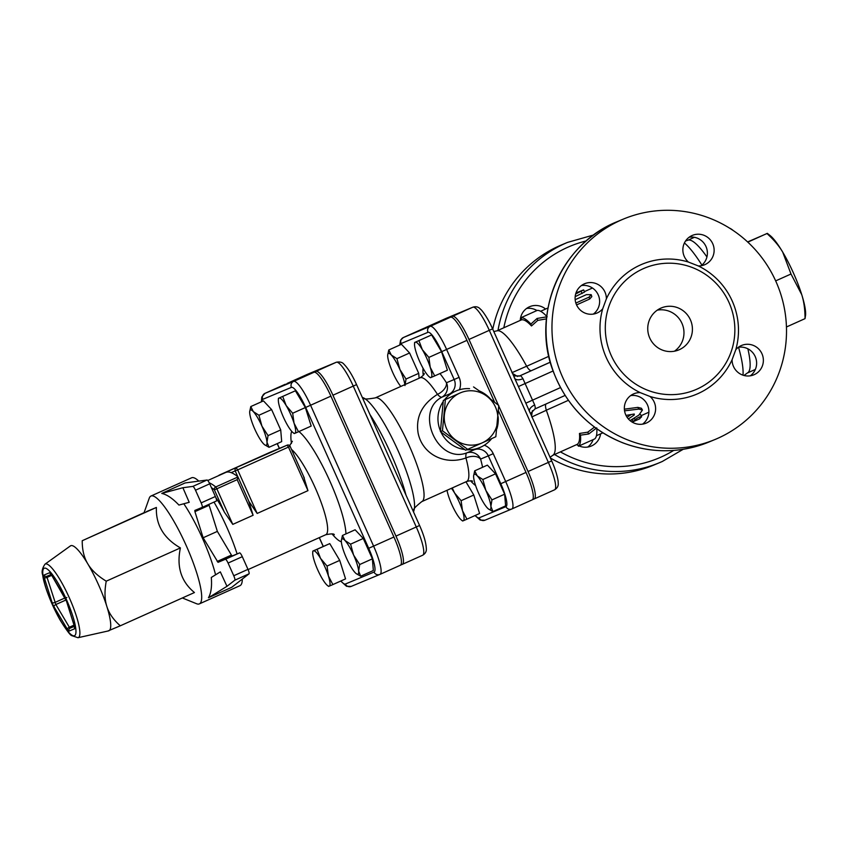 <?xml version="1.0" encoding="UTF-8"?>
<svg xmlns="http://www.w3.org/2000/svg" width="848" height="848" viewBox="0 0 848 848"><rect width="100%" height="100%" fill="white"/><g stroke="black" fill="none" stroke-linecap="round" stroke-linejoin="round"><path stroke-width="1.27" d="M750.321 375.812A15.911 15.593 67.3 0 0 738.396 347.267M701.084 265.763A15.911 15.593 67.3 0 0 689.159 237.217M593.324 314.099A15.911 15.593 67.3 0 0 581.399 285.553M642.561 424.159A15.911 15.593 67.3 0 0 630.636 395.603M600.596 433.858A15.911 15.593 -112.7 0 1 579.11 445.942M578.06 445.433A15.911 15.593 -112.7 0 1 576.661 444.596M520.269 320.396A15.911 15.593 -112.7 0 1 545.593 309.032M698.296 265.933L688.417 262.053A70.479 69.038 67.3 0 0 606.373 298.856L602.695 308.82A70.479 69.038 67.3 0 0 606.246 357.527A70.479 69.038 67.3 0 0 640.176 392.613L650.056 396.493A70.479 69.038 67.3 0 0 732.1 359.7L735.778 349.726A70.479 69.038 67.3 0 0 698.296 265.933A15.911 15.593 67.3 0 0 712.882 244.065A15.911 15.593 67.3 0 0 692.371 235.394A15.911 15.593 67.3 0 0 688.417 262.053M611.154 355.354A65.932 64.586 67.3 0 0 695.487 389.762A65.932 64.586 67.3 0 0 729.672 304.029A65.932 64.586 67.3 0 0 644.671 268.085A65.932 64.586 67.3 0 0 611.154 355.354M593.674 234.97L567.535 242.401L561.63 244.871A119.356 116.918 67.3 0 0 492.773 329.225M550.373 457.994A119.356 116.918 67.3 0 0 653.628 465.139L659.543 462.669A119.356 116.918 67.3 0 0 662.277 461.492L683.191 449.302M562.563 377.127A119.356 116.918 -112.7 0 1 623.238 219.144A119.356 116.918 -112.7 0 1 777.118 284.218A119.356 116.918 -112.7 0 1 715.235 439.412A119.356 116.918 -112.7 0 1 562.563 377.127M593.123 439.667A15.911 15.593 -112.7 0 1 587.706 447.066M526.555 308.46A15.911 15.593 -112.7 0 1 536.954 310.527M575.177 299.683L586.456 294.627L591.194 294.669L589.063 297.139L575.856 303.065M591.194 294.669L591.83 296.588L589.667 299.026L576.566 304.909M519.029 376.205L531.452 370.618C530.233 370.915 528.633 369.463 526.661 366.262L526.64 366.219A68.2 13.716 -114.2 0 0 497.267 330.773L493.812 331.547M575.177 296.662L584.601 292.009L583.625 289.889L576.004 292.899M546.494 318.848L537.738 320.385L531.484 325.95A68.2 13.716 -114.2 0 0 521.817 319.802L520.916 317.724L537.166 310.432C539.572 310.092 542.9 312.212 547.151 316.781L537.091 318.445L530.901 324.074C526.65 319.495 523.322 317.385 520.916 317.724M575.665 293.98L583.625 289.889M674.436 351.22A22.737 22.271 67.3 0 0 657.285 310.156M649.759 338.034A22.737 22.271 -112.7 0 1 661.323 307.941A22.737 22.271 -112.7 0 1 690.632 320.343A22.737 22.271 -112.7 0 1 678.845 349.895A22.737 22.271 -112.7 0 1 649.759 338.034M606.373 298.856A15.911 15.593 67.3 0 0 584.611 283.73A15.911 15.593 67.3 0 0 576.354 304.421A15.911 15.593 67.3 0 0 602.695 308.82M640.176 392.613A15.911 15.593 67.3 0 0 625.591 414.481A15.911 15.593 67.3 0 0 646.102 423.152A15.911 15.593 67.3 0 0 650.056 396.493M732.1 359.7A15.911 15.593 67.3 0 0 753.861 374.816A15.911 15.593 67.3 0 0 762.119 354.125A15.911 15.593 67.3 0 0 735.778 349.726M624.541 410.835L638.851 409.096L642.434 410.04L638.851 415.128L630.064 420.597M624.361 409.171L637.834 407.39L641.427 408.27L642.434 410.04M546.303 403.818C545.243 404.485 545.253 406.616 546.324 410.209L546.335 410.262A68.2 13.716 -114.2 0 1 553.055 455.132L550.055 457.284M627.085 417.269L631.135 414.566M639.191 418.954L641.629 416.813C639.954 416.548 637.791 417.513 635.131 419.728L633.149 421.742L632.226 419.675A68.2 13.716 -114.2 0 0 632.417 419.59A68.2 13.716 -114.2 0 0 633.816 418.308M639.53 414.672L640.653 414.651L641.629 416.813M578.421 446.228C580.276 444.787 580.965 441.098 580.488 435.162L588.756 433.975L596.738 427.869C597.225 433.805 596.536 437.494 594.681 438.935L578.421 446.228L577.477 444.161A68.2 13.716 -114.2 0 0 579.47 433.455L587.738 432.183L594.48 427.127M639.848 418.742L632.195 422.124M587.738 432.183L588.756 433.975M579.47 433.455L580.488 435.162M628.389 418.954L634.272 414.958L634.272 414.015L626.004 415.403M633.795 414.1L634.272 414.958L634.272 414.015M537.738 320.385L537.091 318.445M531.484 325.95L530.901 324.074M491.957 499.885L490.897 506.415A19.324 3.89 -114.2 0 0 485.862 490.398L491.957 499.885L504.634 494.193L505.609 505.874L492.921 511.567L488.49 509.001M473.629 475.876L474.7 470.831L477.233 475.866L482.841 479.512L485.862 490.398A19.324 3.89 -114.2 0 0 477.233 475.866A19.324 3.89 -114.2 0 0 473.619 475.982A19.324 3.89 -114.2 0 0 473.64 477.36A19.324 3.89 -114.2 0 0 478.685 493.388A19.324 3.89 -114.2 0 0 487.314 507.92A19.324 3.89 -114.2 0 0 488.406 508.938A19.324 3.89 -114.2 0 0 490.897 506.415L492.921 511.567M447.023 490.292A19.324 3.89 -114.2 0 0 448.369 495.582A19.324 3.89 -114.2 0 0 456.256 513.22A19.324 3.89 -114.2 0 0 461.545 520.153A19.324 3.89 -114.2 0 0 463.305 520.746L462.775 520.916M462.467 510.634L466.919 519.188L463.305 520.746A19.324 3.89 -114.2 0 0 462.467 510.634A19.324 3.89 -114.2 0 0 454.581 492.985L461.1 500.68L462.467 510.634M452.26 487.95L454.581 492.985A19.324 3.89 -114.2 0 0 451.433 488.321M387.695 355.026L388.776 349.98L391.299 355.015A19.324 3.89 -114.2 0 0 387.684 355.121A19.324 3.89 -114.2 0 0 387.716 356.51A19.324 3.89 -114.2 0 0 392.751 372.537A19.324 3.89 -114.2 0 0 400.818 386.434M404.856 384.621A19.324 3.89 -114.2 0 0 399.927 369.537L406.022 379.035L404.973 385.564M391.299 355.015L396.917 358.662L399.927 369.537A19.324 3.89 -114.2 0 0 391.299 355.015M482.841 479.512L495.529 473.831L487.388 465.139L474.7 470.831M465.944 481.802L473.778 494.999L461.1 500.68M473.778 494.999L479.597 513.496L466.919 519.188M388.776 349.98L401.454 344.288L409.595 352.98L418.711 373.343L406.022 379.035M409.595 352.98L396.917 358.662M418.711 373.343L419.113 378.229M495.529 473.831L504.634 494.193M418.912 340.631L422.357 349.705A19.324 3.89 -114.2 0 0 415.308 342.189L431.6 334.939L441.564 351.719L428.876 357.4L430.243 367.343A19.324 3.89 -114.2 0 0 422.357 349.705L428.876 357.4M431.6 334.939L415.308 342.189A19.324 3.89 -114.2 0 0 414.545 343.906A19.324 3.89 -114.2 0 0 416.145 352.302A19.324 3.89 -114.2 0 0 424.032 369.94A19.324 3.89 -114.2 0 0 429.321 376.872A19.324 3.89 -114.2 0 0 431.081 377.466L430.561 377.636M414.778 342.359L415.308 342.189M430.243 367.343L434.695 375.908L431.081 377.466A19.324 3.89 -114.2 0 0 430.243 367.343M441.564 351.719L447.384 370.216L434.695 375.908M359.7 564.524L358.64 571.064A19.324 3.89 -114.2 0 0 353.595 555.037L359.7 564.524L372.378 558.843L373.343 570.524L360.665 576.205L356.234 573.651M341.362 540.515L342.444 535.47L344.977 540.505L350.584 544.162L353.595 555.037A19.324 3.89 -114.2 0 0 344.977 540.505A19.324 3.89 -114.2 0 0 341.362 540.621A19.324 3.89 -114.2 0 0 341.384 542.01A19.324 3.89 -114.2 0 0 346.429 558.026A19.324 3.89 -114.2 0 0 355.058 572.559A19.324 3.89 -114.2 0 0 356.149 573.577A19.324 3.89 -114.2 0 0 358.64 571.064L360.665 576.205M317.088 549.303L329.777 543.61L312.954 551.03L317.088 549.303L320.533 558.376L327.052 566.072L328.42 576.015L332.872 584.579L329.257 586.138A19.324 3.89 -114.2 0 0 328.42 576.015A19.324 3.89 -114.2 0 0 320.533 558.376A19.324 3.89 -114.2 0 0 313.474 550.861A19.324 3.89 -114.2 0 0 312.721 552.578A19.324 3.89 -114.2 0 0 314.322 560.973A19.324 3.89 -114.2 0 0 322.208 578.612A19.324 3.89 -114.2 0 0 327.498 585.544A19.324 3.89 -114.2 0 0 329.257 586.138L328.727 586.307M249.704 411.609L250.785 406.563L253.319 411.598A19.324 3.89 -114.2 0 0 249.704 411.715A19.324 3.89 -114.2 0 0 249.725 413.103A19.324 3.89 -114.2 0 0 254.771 429.12A19.324 3.89 -114.2 0 0 263.399 443.652A19.324 3.89 -114.2 0 0 264.491 444.67A19.324 3.89 -114.2 0 0 266.982 442.158L269.007 447.299L264.576 444.744M261.937 426.131L268.042 435.618L266.982 442.158A19.324 3.89 -114.2 0 0 261.937 426.131A19.324 3.89 -114.2 0 0 253.319 411.598L258.926 415.255L261.937 426.131M350.584 544.162L363.262 538.469L355.121 529.788L342.444 535.47M329.777 543.61L339.73 560.39L327.052 566.072M339.73 560.39L345.549 578.887L332.872 584.579M250.785 406.563L263.463 400.881L271.604 409.563L280.72 429.936L268.042 435.618M271.604 409.563L258.926 415.255M280.72 429.936L281.684 441.617L269.007 447.299M363.262 538.469L372.378 558.843M282.723 396.461L286.158 405.545A19.324 3.89 -114.2 0 0 279.109 398.019L295.401 390.78L305.365 407.549L292.687 413.241L294.044 423.184A19.324 3.89 -114.2 0 0 286.158 405.545L292.687 413.241M295.401 390.78L279.109 398.019A19.324 3.89 -114.2 0 0 278.345 399.747A19.324 3.89 -114.2 0 0 279.946 408.142A19.324 3.89 -114.2 0 0 287.832 425.781A19.324 3.89 -114.2 0 0 293.132 432.703A19.324 3.89 -114.2 0 0 294.892 433.307L294.362 433.476M278.579 398.2L279.109 398.019M294.044 423.184L298.507 431.749L294.892 433.307A19.324 3.89 -114.2 0 0 294.044 423.184M305.365 407.549L311.184 426.056L298.507 431.749M747.841 242.136L767.313 233.348L769.942 235.405A46.608 9.37 65.8 0 1 782.704 252.11C779.026 245.856 773.779 239.666 766.974 233.55L747.618 241.934M801.742 294.659L791.004 274.01L782.704 252.11A46.608 9.37 65.8 0 1 801.742 294.659A46.608 9.37 65.8 0 1 805.6 314.894L805.038 318.636C805.028 309.531 803.936 301.538 801.742 294.659M786.446 326.978L805.038 318.636M775.666 280.889L791.004 274.01M733.17 230.476A68.2 13.716 -114.2 0 0 729.651 228.186M77.974 637.717L108.523 630.891A46.608 9.37 -114.2 0 0 108.851 630.785A46.608 9.37 -114.2 0 0 106.827 606.384A46.608 9.37 -114.2 0 0 98.463 584.632A46.608 9.37 -114.2 0 0 87.789 563.846A46.608 9.37 -114.2 0 0 70.787 545.699A46.608 9.37 -114.2 0 0 70.405 545.911L44.986 564.185C42.241 568.245 41.478 571.849 42.697 574.997C43.524 583.117 50.202 602.631 60.25 620.27C66.579 630.308 70.416 635.438 71.762 635.65L77.974 637.717A40.333 8.109 -114.2 0 0 69.271 597.692A40.333 8.109 -114.2 0 0 44.986 564.185M182.882 487.727L189.21 502.302L178.928 505.069C172.632 498.423 166.908 494.532 161.767 493.419L182.882 487.727L192.835 486.402A4.547 0.912 65.8 0 1 195.496 490.208L201.156 502.885A4.547 0.912 65.8 0 1 202.174 507.38L194.817 510.454L194.923 511.651L209.138 505.27L217.364 531.389L203.138 537.77L218.031 562.341L225.377 559.267A4.547 0.912 65.8 0 1 228.08 563.061L233.751 575.739A4.547 0.912 65.8 0 1 234.801 580.212L226.978 586.318L220.332 571.881L211.3 577.446C212.032 586.509 211.078 593.271 208.438 597.755L226.978 586.318M218.031 562.341L232.257 555.959L231.419 555.069L217.194 561.45M217.364 531.389L231.419 555.069M209.138 505.27L208.958 504.348M228.08 563.061L242.305 556.68A4.547 0.912 -114.2 0 0 239.602 552.885L225.377 559.267M242.305 556.68L247.976 569.358L233.751 575.739M194.923 511.651L203.138 537.77M216.399 501.009L202.174 507.38A4.547 0.912 65.8 0 1 202.174 507.39L216.399 501.009A4.547 0.912 -114.2 0 0 215.381 496.504L201.156 502.885M215.572 574.806A59.106 11.883 -114.2 0 0 183.815 503.754M195.496 490.208L209.71 483.826L215.381 496.504M234.801 580.212L249.026 573.831A4.547 0.912 -114.2 0 0 247.976 569.358M249.026 573.831L231.769 587.282L208.438 597.755M161.767 493.419L185.097 482.947L207.06 480.021L192.835 486.402M209.71 483.826A4.547 0.912 -114.2 0 0 207.06 480.021M232.257 555.959L239.602 552.885M144.086 512.669L82.224 540.727C82.182 549.907 84.037 557.613 87.789 563.846C91.457 570.11 97.605 575.887 106.244 581.177C104.421 591.109 104.611 599.515 106.827 606.384C108.947 613.295 113.431 619.771 120.289 625.803L107.749 631.06M69.759 546.377L70.787 545.699M120.289 625.803L194.446 592.54C181.09 581.558 176.405 566.676 180.412 547.914C163.728 538.321 155.714 524.838 156.392 507.454L82.224 540.727M156.392 507.454L146.397 511.63M180.412 547.914L106.244 581.177M144.043 512.775L149.259 498.179A59.106 11.883 65.8 0 1 150.965 496.027A59.106 11.883 65.8 0 1 185.998 545.094A59.106 11.883 65.8 0 1 199.354 603.893A59.106 11.883 65.8 0 1 196.609 603.744L182.352 597.967M150.965 496.027L191.606 477.795A59.106 11.883 65.8 0 1 198.803 481.123M213.993 502.08A59.106 11.883 65.8 0 1 237.111 553.924M242.305 579.067A59.106 11.883 65.8 0 1 239.984 585.661L199.354 603.893M285.246 384.271A28.556 5.745 65.8 0 1 285.278 384.261A28.556 5.745 65.8 0 1 285.299 384.239L264.979 393.355A4.547 4.452 67.3 0 0 262.774 399.334L291.415 387.366A4.547 4.452 -112.7 0 1 293.631 381.399L264.979 393.355A28.556 5.745 -114.2 0 0 264.958 393.377L313.951 372.283A28.556 5.745 65.8 0 1 330.9 396.133L310.58 405.249A28.556 5.745 -114.2 0 0 293.631 381.399L313.951 372.283M303.626 476.629L307.962 490.653L257.167 513.443L248.771 501.242L253.107 515.266L232.787 524.382L224.391 512.181A47.742 9.604 -114.2 0 0 215.911 497.797M232.787 524.382L216.855 488.777L237.175 479.661L237.938 476.989L215.731 486.953A2.268 2.067 129.4 0 0 214.396 489.858L216.855 488.777L215.731 486.953A125.038 25.143 -114.2 0 0 209.233 482.819M231.186 472.633L237.673 469.866L236.327 467.969A2.268 2.226 67.3 0 0 235.214 470.947L237.79 476.693A125.038 25.143 65.8 0 0 231.186 472.633A125.038 25.143 -114.2 0 0 225.727 472.453L207.771 480.509M393.917 537.007A28.556 5.745 65.8 0 1 400.309 565.266A28.556 5.745 65.8 0 1 400.277 565.277L380.01 574.372A28.556 5.745 -114.2 0 0 373.597 546.112L310.58 405.249L305.672 407.422L368.689 548.296L373.597 546.112L393.917 537.007L330.9 396.133M532.491 499.663L534.219 498.942A27.687 5.565 -114.2 0 0 534.24 498.931A27.687 5.565 -114.2 0 0 528.05 471.52L498.741 406.012M446.196 318.329A4.547 4.452 67.3 0 0 445.995 318.413L472.845 307.199A27.687 5.565 65.8 0 1 489.296 330.328L468.976 339.444L498.38 405.196M468.976 339.444A27.687 5.565 -114.2 0 0 452.525 316.315L425.675 327.529A27.687 5.565 -114.2 0 0 425.643 327.54A27.687 5.565 -114.2 0 0 425.367 327.72M307.623 374.233L307.76 374.169A4.547 4.452 -112.7 0 0 307.654 374.222L287.334 383.338A28.556 5.745 -114.2 0 0 287.302 383.349L307.623 374.233A28.556 5.745 65.8 0 1 307.623 374.233A28.556 5.745 65.8 0 1 307.654 374.222L336.296 362.255A28.556 5.745 65.8 0 1 353.256 386.105L332.935 395.221L395.952 536.095A28.556 5.745 -114.2 0 1 402.334 564.355A28.556 5.745 -114.2 0 0 402.334 564.355L400.595 565.086M332.935 395.221A28.556 5.745 -114.2 0 0 315.975 371.371L287.334 383.338A28.556 5.745 -114.2 0 0 287.016 383.529M473.544 386.921L486.614 396.027A27.284 26.723 67.3 0 0 459.923 393.048L443.345 400.404L440.409 431.621L465.626 450.214L467.672 449.355L442.455 430.773L445.391 399.556L459.923 393.048A27.284 26.723 67.3 0 0 444.373 414.969A27.284 26.723 67.3 0 0 455.514 439.879A27.284 26.723 67.3 0 0 482.205 442.857L467.672 449.355M440.409 431.621L442.455 430.773M443.345 400.404L445.391 399.556M495.826 436.731L482.205 442.857A27.284 26.723 67.3 0 0 497.744 420.926A27.284 26.723 67.3 0 0 486.614 396.027L498.762 405.514L495.826 436.731M444.405 399.917A30.687 30.062 67.3 0 0 444.384 399.938A30.687 30.062 67.3 0 1 452.684 392.666A30.687 30.062 67.3 0 1 456.277 390.864L449.737 393.896A11.363 11.13 -112.7 0 0 454.178 379.512L446.461 382.745A68.2 13.716 -114.2 0 0 439.985 373.533M443.175 401.602A30.687 30.062 67.3 0 0 440.441 430.932M440.939 432.067A30.687 30.062 67.3 0 0 464.577 449.514M466.782 449.726A30.687 30.062 67.3 0 0 479.936 447.5A30.687 30.062 67.3 0 0 491.713 438.575M496.907 428.706A30.687 30.062 67.3 0 0 498.115 416.612M490.303 398.793A30.687 30.062 67.3 0 0 479.777 391.14M469.559 388.649A30.687 30.062 67.3 0 0 456.277 390.864M498.497 410.92L526.014 472.431A27.687 5.565 65.8 0 1 532.215 499.843L511.895 508.948A4.547 4.452 -112.7 0 1 511.757 509.012L511.895 508.948A27.687 5.565 -114.2 0 0 511.895 508.948A27.687 5.565 -114.2 0 0 505.694 481.537L493.229 453.669L488.321 455.853A11.363 11.13 -112.7 0 0 474.647 449.599L479.936 447.5M532.215 499.843A27.687 5.565 65.8 0 1 532.184 499.854L511.916 508.938M362.244 397.309L363.877 398.072A63.165 12.699 65.8 0 1 397.797 450.087A63.165 12.699 65.8 0 1 414.089 510.008C412.87 509.457 415.446 506.659 421.795 501.613A56.837 11.427 -114.2 0 0 408.969 445.073A56.837 11.427 -114.2 0 0 375.272 397.892L420.11 377.784A56.837 11.427 65.8 0 1 437.473 394.352A11.363 6.784 -32.9 0 0 446.461 382.745A11.363 11.13 -112.7 0 1 442.009 397.118A11.363 3.191 59.4 0 1 437.473 394.352C422.028 404.125 415.573 417.036 418.106 433.063C422.23 453.68 444.045 465.775 465.934 457.962A11.363 3.201 72.3 0 1 466.93 452.821C437.674 464.375 414.1 411.322 442.009 397.118L449.737 393.896M423.587 328.473A27.687 5.565 65.8 0 1 423.618 328.452A27.687 5.565 65.8 0 1 423.64 328.441L450.489 317.226A27.687 5.565 65.8 0 1 466.941 340.355L494.564 402.122M530.53 413.633L534.865 408.99L565.086 395.433L534.876 408.99A9.095 1.834 -114.2 0 0 534.865 408.99A9.095 1.834 -114.2 0 0 534.685 404.962L522.93 378.685A9.095 1.834 -114.2 0 0 520.004 375.791A9.095 8.904 -112.7 0 1 519.803 375.887L513.687 375.961M526.64 366.219L511.948 372.675M531.76 416.972L546.335 410.262M517.556 376.47L512.574 373.48M531.579 415.965L532.396 410.697M534.685 404.962A9.095 5.226 -15.9 0 0 529.364 411.004M560.486 387.589L525.845 403.171L530.095 412.87M514.895 378.685A9.095 5.152 147.7 0 0 522.93 378.685M514.005 376.915L518.414 386.561L553.087 370.979M673.694 450.426A114.809 112.466 -112.7 0 1 661.26 456.987A114.809 112.466 -112.7 0 1 560.422 451.889M503.818 327.773A114.809 112.466 -112.7 0 1 586.201 240.938M567.535 242.401A119.356 116.918 67.3 0 0 497.999 330.391M554.571 454.507A119.356 116.918 67.3 0 0 659.543 462.669L662.277 461.482M709.331 441.872A119.356 116.918 -112.7 0 1 556.648 379.597A119.356 116.918 -112.7 0 1 617.333 221.604C560.369 244.044 531.272 314.375 552.97 370.661C565.934 405.015 589.233 429.088 622.888 442.868C651.974 453.68 680.785 453.351 709.331 441.872L715.235 439.412M589.667 299.026L589.063 297.139M548.847 356.308L526.661 366.262M582.11 293.556L581.251 291.479M637.834 407.39L638.851 409.096M546.324 410.209L568.372 400.32M634.293 418.022L635.131 419.728M66.208 599.048A36.994 7.441 65.8 0 1 68.985 632.587A36.994 7.441 65.8 0 1 42.824 574.107A36.994 7.441 65.8 0 1 66.208 599.048M74.666 628.76A4.547 0.912 -114.2 0 0 74.476 626.375L66.6 601.349A4.547 0.912 -114.2 0 0 64.745 597.193L51.262 574.499A4.547 0.912 -114.2 0 0 49.608 572.729L44.001 575.071A4.547 0.912 -114.2 0 0 44.202 577.446L52.078 602.483A4.547 0.912 -114.2 0 0 53.933 606.638L67.405 629.333A4.547 0.912 -114.2 0 0 69.07 631.103L74.666 628.76A2.268 2.226 -112.7 0 1 75.334 626.036M74.401 626.343L70.172 628.114L69.345 627.223L55.862 604.529L47.064 577.424L46.958 576.237L51.177 574.478L46.916 576.258A2.268 2.226 67.3 0 0 46.969 576.237M44.001 575.071A2.268 2.226 67.3 0 0 46.916 576.258M51.696 575.347L47.064 577.424A2.268 1.124 162.5 0 1 44.202 577.446M52.057 574.054A2.268 2.226 -112.7 0 1 49.608 572.729M52.078 602.483A2.268 1.124 -17.5 0 0 54.94 602.462L65.084 597.904M66.049 599.96L55.862 604.529A2.268 1.102 149.3 0 0 53.933 606.638M66.875 597.469A2.268 1.102 -30.7 0 1 64.819 597.437A2.268 1.102 -30.7 0 1 64.745 597.193M66.6 601.349A2.268 1.124 162.5 0 1 66.462 601.115L74.338 626.153A2.268 1.124 -17.5 0 0 74.476 626.375M67.405 629.333A2.268 1.102 -30.7 0 1 69.345 627.223L74.02 625.135M74.359 626.237L70.172 628.114A2.268 2.226 67.3 0 0 69.07 631.103M74.317 625.888A2.268 1.124 -17.5 0 0 74.338 626.153L74.666 627.032M261.82 401.613A24.009 4.823 65.8 0 1 262.774 399.334M291.415 387.366A24.009 4.823 65.8 0 1 305.672 407.422M323.279 546.398L319.336 537.611M279.437 448.391L277.285 443.589M351.316 586.36A4.547 4.452 -112.7 0 1 345.39 584.028A24.009 4.823 65.8 0 1 340.928 580.965M368.689 548.296A24.009 4.823 65.8 0 1 374.042 572.061A4.547 4.452 67.3 0 0 379.957 574.393A28.556 5.745 -114.2 0 0 379.989 574.382L400.309 565.266M374.042 572.061L345.39 584.028M332.077 533.933A61.385 12.338 -114.2 0 0 341.373 541.787M345.931 533.911A61.385 12.338 -114.2 0 0 328.558 478.208A61.385 12.338 -114.2 0 0 298.931 431.558M291.744 431.356A61.385 12.338 -114.2 0 0 291.468 443.419M291.5 449.408A47.742 9.604 65.8 0 1 318.615 495.804A47.742 9.604 65.8 0 1 325.759 534.728C331.271 533.636 334.112 533.636 334.282 534.706M237.175 479.661L253.107 515.266M211.417 487.642A122.769 24.687 65.8 0 1 214.396 489.858L224.391 512.181M304.294 478.007L290.122 446.324A2.268 2.268 0 0 0 287.175 445.158L270.289 452.207A2.268 2.268 0 0 0 270.236 452.228L287.122 445.179L288.468 447.076L290.08 446.345A2.268 2.226 67.3 0 0 287.122 445.179L219.441 475.018A2.268 2.268 0 0 0 218.614 475.643A2.268 2.226 -112.7 0 1 219.441 475.018L270.247 452.228A2.268 2.226 -112.7 0 1 270.342 452.185M257.167 513.443L237.673 469.866L288.468 447.076L307.962 490.653M423.046 368.223A68.2 13.716 -114.2 0 0 423.237 375.367M441.713 351.644L454.178 379.512L459.086 377.339L446.62 349.471A27.687 5.565 -114.2 0 0 430.18 326.342L403.319 337.557A4.547 4.452 67.3 0 0 401.115 343.535L427.964 332.321A23.14 4.653 65.8 0 1 441.713 351.644L466.941 340.355M400.309 344.807A23.14 4.653 65.8 0 1 401.115 343.535M427.964 332.321A4.547 4.452 -112.7 0 1 430.18 326.342L450.489 317.226M399.715 345.072L400.585 340.165L403.298 337.568L423.618 328.452L403.319 337.557A27.687 5.565 -114.2 0 0 403.298 337.568A27.687 5.565 -114.2 0 0 403.245 337.589M485.014 520.184A4.547 4.452 -112.7 0 1 479.088 517.852A23.14 4.653 65.8 0 1 475.251 515.457M459.415 389.762A15.911 15.593 67.3 0 0 459.086 377.339M475.007 515.563L480.222 520.1L484.908 520.227L511.757 509.012A4.547 4.452 -112.7 0 1 505.949 506.638L479.088 517.852M526.014 472.431L500.786 483.72A23.14 4.653 65.8 0 1 505.949 506.638M482.586 467.29A68.2 13.716 -114.2 0 0 480.604 459.075L488.321 455.853L500.786 483.72M493.229 453.669A15.911 15.593 67.3 0 0 484.335 445.221M470.513 480.774A68.2 13.716 -114.2 0 0 475.611 485.575M474.647 449.599L466.93 452.821A11.363 11.13 -112.7 0 1 480.604 459.075A11.363 6.869 164.8 0 0 465.934 457.962A56.837 11.427 65.8 0 1 466.633 481.494L421.795 501.613M315.975 371.371L336.296 362.255A4.547 4.452 -112.7 0 1 336.402 362.213L307.76 374.169A4.547 4.452 -112.7 0 1 307.866 374.127M356.563 384.6L419.58 525.474L416.273 526.979L353.256 386.105L356.563 384.6C352.355 375.261 348.189 368.509 344.065 364.354C342.55 362.297 339.995 361.587 336.402 362.213M395.952 536.095L416.273 526.979A28.556 5.745 65.8 0 1 422.654 555.239A28.556 5.745 65.8 0 1 422.633 555.249L402.365 564.344M406.012 495.158A70.872 14.246 -114.2 0 0 369.919 414.471M684.41 242.984A77.295 15.54 65.8 0 1 701.911 265.106M738.544 347.245A77.295 15.54 65.8 0 1 742.975 375.176M550.31 362.202L519.601 375.961M518.414 386.561L525.845 403.171M531.452 370.618L550.299 362.16M527.838 407.623L551.677 460.899L548.37 462.404L489.296 330.328L492.593 328.833L516.432 382.109M755.345 369.431L747.279 373.046A72.748 14.628 -114.2 0 0 747.872 348.814M706.925 256.965A72.748 14.628 -114.2 0 0 687.728 240.291L685.555 240.98M452.525 316.315L472.845 307.199A4.547 4.452 -112.7 0 1 472.951 307.156L445.963 318.435A27.687 5.565 65.8 0 1 445.963 318.435A27.687 5.565 65.8 0 1 445.995 318.413L425.675 327.529M528.05 471.52L548.37 462.404A27.687 5.565 65.8 0 1 554.56 489.815A27.687 5.565 65.8 0 1 554.539 489.826L534.272 498.91M623.238 219.144L617.333 221.604M592.445 288.013L584.442 291.617M548.02 307.951L540.621 311.269M521.785 319.717L496.992 330.837M648.847 412.223L641.152 415.668M632.417 419.59L630.096 420.629M602.843 432.851L596.451 435.724M577.499 444.225L552.822 455.291M461.545 520.153L462.637 521.001M414.545 343.906L414.64 342.444M429.321 376.872L430.413 377.72M327.498 585.544L328.589 586.392M312.721 552.578L312.817 551.115M278.345 399.747L278.441 398.284M293.132 432.703L294.224 433.561M66.462 601.115L50.88 573.884M261.396 401.804L261.788 397.023L264.958 393.377M323.194 546.441L319.251 537.643M279.342 448.422L277.201 443.631M379.989 574.382L351.21 586.403L346.535 586.297L340.705 581.06M289.656 445.645L292.369 441.257M325.759 534.728L248.072 569.58M249.429 502.61L237.906 476.841M219.441 475.018L270.236 452.228M419.58 525.474C423.693 534.728 425.929 542.243 426.279 548.031C426.735 551.168 425.526 553.574 422.654 555.239L402.334 564.355M414.089 510.008L413.517 511.916M363.877 398.072C363.474 399.344 367.279 399.281 375.272 397.892M472.601 481.261C472.135 480.562 470.152 480.646 466.633 481.494M420.11 377.784C423.088 375.717 424.466 374.286 424.254 373.491M694.395 237.302L687.728 240.291M747.279 373.046L743.95 375.473M492.593 328.833C487.653 317.555 481.526 309.626 480.509 309.255C478.548 306.923 476.035 306.223 472.951 307.156M551.677 460.899C556.733 471.997 558.535 481.664 558.154 482.703C558.641 485.703 557.443 488.066 554.56 489.815L534.24 498.931M425.643 327.54L445.963 318.435"/></g></svg>
